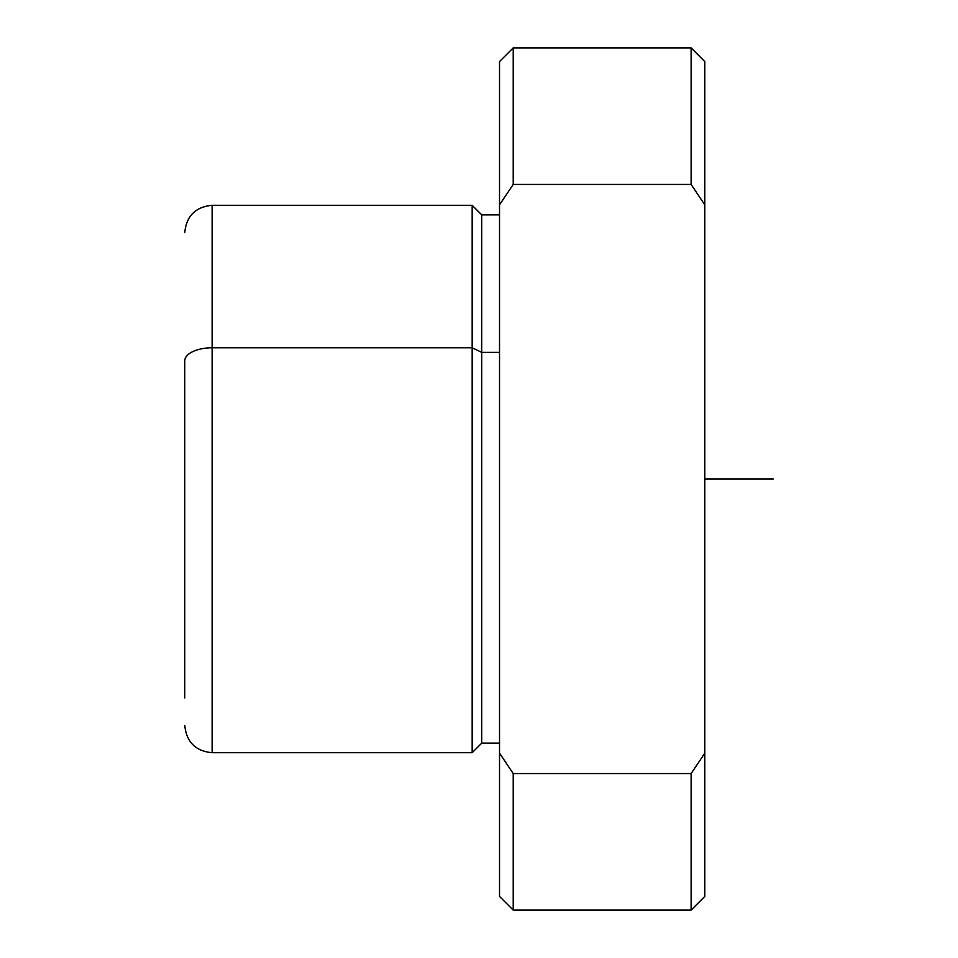 <?xml version="1.0" encoding="UTF-8"?>
<svg xmlns="http://www.w3.org/2000/svg" width="958" height="958" viewBox="0 0 958 958"><rect width="100%" height="100%" fill="white"/><g stroke="black" fill="none" stroke-linecap="round" stroke-linejoin="round"><path stroke-width="1.44" d="M513.213 184.439L499.525 204.856L499.525 61.587L513.213 47.9L513.213 184.439L513.213 47.9L691.125 47.9L691.125 184.439L513.213 184.439L691.125 184.439L691.125 47.9L704.813 61.587L704.813 204.856L691.125 184.439L704.813 204.856L704.813 896.413L691.125 910.1L691.125 773.561L691.125 910.1L513.213 910.1L513.213 773.561L513.213 910.1L499.525 896.413L499.525 753.144L513.213 773.561L691.125 773.561L704.813 753.144L691.125 773.561L513.213 773.561L499.525 753.144L499.525 204.856L513.213 184.439M184.762 697.975L184.762 360.903A27.375 13.125 0 0 1 212.125 347.778L212.125 205.287L212.125 347.778A27.375 13.125 180 0 0 184.762 360.903L184.762 597.097M212.125 347.778L212.125 752.713L212.125 347.778L472.162 347.778L212.125 347.778M499.525 214.867L481.742 214.867L481.742 352.364L481.742 214.867L472.162 205.287L472.162 752.713L472.162 205.287L212.125 205.287C195.504 206.904 186.379 216.029 184.762 232.662M481.742 352.364L472.162 347.778L481.742 352.364L481.742 743.133L481.742 352.364L499.525 352.364L481.742 352.364M704.813 753.144L704.813 124.528M499.525 145.065L499.525 753.144M704.813 479L773.238 479M499.525 743.133L481.742 743.133L472.162 752.713L212.125 752.713C195.504 751.096 186.379 741.971 184.762 725.338"/></g></svg>
